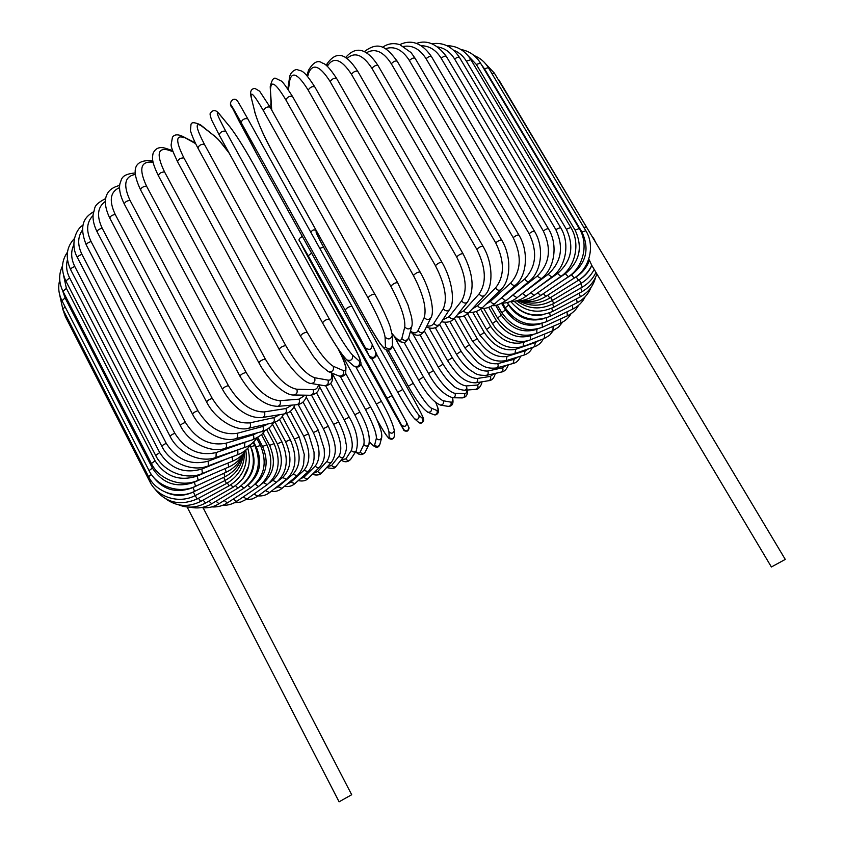 <?xml version="1.0" encoding="UTF-8"?>
<svg xmlns="http://www.w3.org/2000/svg" width="844" height="844" viewBox="0 0 844 844"><rect width="100%" height="100%" fill="white"/><g stroke="black" fill="none" stroke-linecap="round" stroke-linejoin="round"><path stroke-width="1.27" d="M583.795 227.321L586.559 227.247M771.416 566.968L785.258 559.414M572.095 279.427L576.135 276.906C582.455 272.876 586.886 267.316 589.418 260.247L588.743 259.119M589.418 260.247L591.728 265.248M187.125 506.991L339.088 801.8L351.684 794.731L203.14 507.824M202.476 507.772L201.663 507.518M195.565 143.617L182.536 136.338C177.715 134.101 174.36 134.407 172.45 137.245L171.1 144.936C171.089 147.056 173.242 152.658 177.567 161.732C178.306 159.221 180.416 157.944 183.897 157.891L285.736 345.565C296.423 363.869 306.045 374.588 314.601 377.722L327.968 380.116C331.175 380.549 332.378 378.154 331.555 372.953M183.929 137.667C175.668 134.607 175.657 141.349 183.897 157.891M285.736 345.565C282.455 346.156 280.261 347.443 279.174 349.427C288.648 367.288 304.209 383.408 311.109 383.471L310.676 383.408M314.601 377.722C315.572 381.087 314.401 383.007 311.109 383.471L324.128 385.645M327.968 380.116C328.917 383.398 327.778 385.265 324.55 385.719C331.333 385.318 333.813 381.119 331.977 373.132M198.118 148.312L197.907 148.069C198.804 145.379 200.967 144.113 204.385 144.261L307.174 332.198C303.977 332.62 301.741 333.907 300.475 336.049L300.633 336.197M229.389 153.502C223.47 145.115 218.575 139.344 214.703 136.2L201.516 125.935C194.922 121.726 195.882 127.834 204.385 144.261M201.516 125.935L200.619 124.901C194.268 121.979 191.039 122.011 190.944 124.996L190.459 130.314C190.027 129.818 192.77 138.648 197.907 148.069L300.475 336.049L313.356 356.379L320.583 365.283L328.379 371.666M307.174 332.198C317.755 350.65 326.449 362.002 333.232 366.264L343.455 370.621C347.696 371.297 345.892 363.964 338.043 348.635M214.703 136.2L200.619 124.901M343.455 370.621C344.32 374.367 342.875 376.181 339.13 376.044L338.708 375.875M333.232 366.264C334.108 370.105 332.631 371.961 328.791 371.824L339.13 376.044C341.809 376.941 343.983 376.234 345.65 373.934L345.966 367.383C346.283 367.836 343.951 359.924 338.36 349.11M322.535 322.83L219.166 134.934C220.242 132.054 222.436 130.799 225.759 131.179L329.36 319.085C326.29 319.327 324.022 320.604 322.566 322.914L322.619 322.988C333.074 341.567 340.818 353.509 345.84 358.805M329.36 319.085C339.826 337.663 347.517 349.638 352.454 354.997L359.417 361.295C362.087 362.825 358.932 355.345 349.975 338.845L253.084 163.567C243.842 147.141 236.13 134.924 229.948 126.906L219.851 114.7C215.02 109.382 216.982 114.879 225.759 131.179M219.851 114.7L219.493 114.172C216.106 109.804 213.121 109.414 210.504 113.001C209.671 113.444 210.103 115.881 211.802 120.312L219.166 134.934L322.566 322.914C332.652 341.124 340.712 353.446 346.757 359.892L346.536 359.702M229.948 126.906L219.493 114.172M359.417 361.295C360.019 365.79 358.172 367.372 353.868 366.064L353.636 365.863M352.454 354.997C353.066 359.597 351.167 361.232 346.757 359.892L353.868 366.064C358.12 367.942 360.504 366.929 361.042 363.036L358.626 355.735L350.017 338.898L253.147 163.652C243.832 147.078 235.982 134.66 229.589 126.389M241.089 122.443C242.355 119.426 244.57 118.202 247.746 118.782L352.001 306.361C349.121 306.456 346.842 307.712 345.175 310.159L241.089 122.443C232.079 106.27 229.135 101.333 232.248 107.642L259.857 159.716L356.949 334.92L369.134 355.83L365.346 347.739L345.175 310.159M365.346 347.739C369.64 350.714 371.93 349.595 372.225 344.394L352.011 306.383L247.746 118.782C234.959 96.11 238.219 102.113 235.919 99.603C231.952 97.682 228.112 104.434 232.184 107.526L239.295 121.578M239.19 121.367L259.878 159.759M356.959 334.941L259.868 159.738M356.949 334.931L369.999 357.445C372.025 360.916 379.093 355.176 375.833 352.57C375.548 357.645 373.312 358.732 369.134 355.83M374.894 294.313L270.048 107.104L259.625 91.194L254.909 88.42C251.153 88.725 249.856 91.479 251.016 96.67L255.141 113.17C258.021 122.981 263.95 136.169 272.939 152.722L370.347 327.662C379.652 343.962 384.695 350.408 385.476 346.979L385.064 337.083C383.851 329.688 378.165 316.616 368.016 297.879L263.381 110.669C264.91 107.663 267.126 106.471 270.048 107.104L270.122 107.304M263.381 110.669C254.107 94.644 250.098 90.266 251.354 97.535M392.249 335.057L390.139 326.565C388.44 321.332 381.235 305.275 374.863 294.176C372.215 294.166 369.936 295.4 368.016 297.879M251.016 96.67L255.141 113.17M392.471 344.996L392.481 345.386C390.962 349.279 388.63 349.817 385.476 346.979M254.814 112.326C258.791 124.88 264.858 138.395 273.002 152.869L370.368 327.757L379.642 342.875C382.923 347.306 385.001 349.574 385.877 349.648C389.548 350.956 391.753 349.532 392.481 345.386L392.26 335.437C390.698 339.436 388.303 339.984 385.064 337.083M392.112 333.633C397.408 340.269 400.647 341.915 401.818 338.56L404.782 326.955C405.468 318.61 400.826 305.043 390.856 286.285L285.821 99.835C287.582 96.881 289.808 95.741 292.478 96.416C286.137 86.468 282.36 81.309 281.147 80.95L276.22 78.597C273.815 76.983 271.821 79.695 270.217 86.721L271.726 110.089M285.821 99.835C276.304 83.978 271.24 80.117 270.629 88.261M397.682 282.951L397.661 282.687C395.256 282.592 392.987 283.795 390.856 286.285M270.217 86.721L271.124 105.426M408.718 337.695L408.601 338.138C406.608 341.071 404.35 341.208 401.818 338.56M411.861 326.09L411.735 326.522C409.699 329.529 407.378 329.677 404.782 326.955M410.479 331.196C414.045 333.612 416.556 333.433 417.991 330.658L424.258 317.492C426.821 308.26 423.203 294.271 413.423 275.513L308.166 90.097C310.117 87.217 312.312 86.12 314.749 86.826C302.774 68.258 301.508 71.582 297.668 69.788C295.59 68.607 289.851 72.352 289.492 77.859L289.861 79.916L288.395 89.717M308.166 90.097C298.417 74.42 292.319 71.023 289.861 79.916M314.749 86.826L420.133 272.042C417.959 271.895 415.723 273.045 413.423 275.513M424.606 330.595L424.426 330.964C422.306 333.253 420.164 333.148 417.991 330.658M431.031 317.449L430.851 317.819C428.689 320.15 426.484 320.045 424.258 317.492M426.958 325.784C429.902 326.586 432.181 325.773 433.816 323.347L443.269 308.767C447.637 298.765 445.02 284.407 435.43 265.691L330.131 81.551C332.241 78.756 334.403 77.722 336.608 78.45C330.204 68.67 325.478 63.553 322.45 63.11C318.051 59.713 313.409 62.066 308.535 70.2L308.809 72.595L307.638 76.466M330.131 81.551C320.182 66.043 313.071 63.057 308.809 72.595M336.608 78.45L442.013 262.368C440.062 262.167 437.867 263.275 435.43 265.691M440.093 323.864L439.893 324.159C437.793 325.995 435.768 325.721 433.816 323.347M449.694 309.315L449.493 309.611C447.352 311.489 445.284 311.204 443.269 308.767M442.689 319.929L449.124 316.711L461.615 300.897C467.681 290.22 466.025 275.555 456.636 256.924L351.463 74.272C353.689 71.592 355.799 70.622 357.793 71.36C349.121 58.247 338.866 47.137 327.092 63.775L327.282 66.37M351.463 74.272C341.335 58.953 333.274 56.316 327.293 66.37M357.793 71.36L463.05 253.759C461.299 253.517 459.168 254.571 456.636 256.924M455.053 317.661L454.874 317.893C452.848 319.401 450.928 319 449.124 316.711M467.671 301.888L467.481 302.12C465.424 303.65 463.472 303.239 461.615 300.897M457.764 314.274L463.757 310.803L479.086 293.934C486.745 282.698 485.986 267.812 476.797 249.286L371.93 68.322C374.23 65.779 376.276 64.872 378.07 65.61C366.686 48.214 355.82 45.565 345.481 57.687M371.93 68.322C362.962 54.649 354.628 51.421 346.926 58.616M378.07 65.61L483 246.3C481.449 246.037 479.381 247.028 476.797 249.286M469.348 312.111L469.18 312.291C467.27 313.535 465.466 313.04 463.757 310.803M484.783 295.294L484.614 295.474C482.673 296.729 480.837 296.212 479.086 293.934M472.134 309.062L477.577 305.676L495.512 287.952C504.638 276.262 504.701 261.229 495.713 242.85L391.299 63.743C393.652 61.348 395.625 60.504 397.229 61.243C387.259 48.024 379.262 40.101 364.249 51.716M391.299 63.743C383.345 51.495 375.031 47.855 366.37 52.824M397.229 61.243L501.684 240.055C500.302 239.759 498.319 240.688 495.713 242.85M469.095 312.375C474.286 312.734 478.812 311.088 482.673 307.427C480.901 308.44 479.202 307.86 477.577 305.676M482.673 307.427L500.703 289.766C498.899 290.79 497.179 290.178 495.512 287.952M485.722 304.441L490.459 301.361L510.747 282.983C521.17 270.956 521.982 255.848 513.205 237.639L409.403 60.546C411.777 58.299 413.666 57.54 415.09 58.257L411.017 52.55L399.887 44.69C393.494 42.685 387.67 43.593 382.406 47.412M409.403 60.546C402.388 49.627 394.359 45.692 385.328 48.773M415.09 58.257L518.902 235.043C517.688 234.727 515.789 235.592 513.205 237.639M481.354 308.587C486.534 308.651 491.155 306.91 495.228 303.355C493.603 304.178 492.01 303.513 490.459 301.361M495.228 303.355L515.589 285.04C513.943 285.852 512.34 285.166 510.747 282.983M498.435 300.475L524.662 279.047C536.225 266.82 537.702 251.691 529.114 233.682L426.083 58.732C428.425 56.643 430.229 55.947 431.495 56.654C419.32 38.792 406.935 41.145 399.813 44.658M426.083 58.732C419.974 49.11 412.494 44.996 403.643 46.399M431.495 56.654L534.516 231.288C533.45 230.971 531.646 231.762 529.114 233.682M492.347 305.528C495.048 306.298 499.838 304.494 506.738 300.105C505.261 300.749 503.784 300.021 502.286 297.9M506.738 300.105L529.146 281.337C527.679 281.97 526.181 281.21 524.662 279.047M510.272 297.141L537.143 276.178C549.676 263.834 551.733 248.769 543.325 230.982L441.19 58.257C443.501 56.337 445.21 55.715 446.328 56.39C436.918 43.888 426.937 39.573 416.377 43.434M441.19 58.257C436.021 49.986 429.353 45.808 421.198 45.745M446.328 56.39L548.431 228.798C547.503 228.46 545.794 229.188 543.325 230.982M501.916 303.239C507.434 303.08 512.487 301.234 517.087 297.7L512.983 295.284M517.087 297.7L541.268 278.657L537.143 276.178M521.571 294.166L548.104 274.342C561.439 261.999 563.992 247.06 555.763 229.515L454.642 59.08C456.878 57.329 458.492 56.78 459.474 57.424C452.405 46.663 443.279 42.105 432.075 43.751M454.642 59.08C450.443 52.254 444.862 48.203 437.899 46.947M459.474 57.424L560.553 227.521L555.763 229.515M509.892 301.73C515.779 301.646 521.223 299.778 526.223 296.138L522.457 293.533M526.223 296.138L551.881 277.022L548.104 274.342M536.52 288.469L557.515 273.53C571.483 261.292 574.426 246.532 566.366 229.241L466.363 61.158L470.889 59.702C464.97 50.44 456.984 45.787 446.93 45.713M466.363 61.158C463.177 55.904 458.936 52.265 453.661 50.229M470.889 59.702L570.829 227.447L566.366 229.241M516.022 300.96C522.499 301.118 528.523 299.272 534.094 295.411L530.749 292.762M534.094 295.411L560.933 276.389L557.515 273.53M550.541 283.753L565.332 273.709C579.754 261.672 583.014 247.144 575.102 230.127L476.301 64.408L480.521 63.142C475.784 55.556 469.264 51.009 460.94 49.522M476.301 64.408L468.262 55.947M480.521 63.142L579.248 228.524L575.102 230.127M519.978 300.812C527.331 301.519 534.22 299.747 540.666 295.505L537.744 292.826M540.666 295.505L568.381 276.737L565.332 273.709M562.505 280.714L571.536 274.859C586.264 263.096 589.745 248.843 581.98 232.1L484.456 68.744L488.359 67.668C484.857 61.939 480.088 57.898 474.043 55.525M484.456 68.744L481.386 64.598M488.359 67.668L585.81 230.686L581.98 232.1M521.286 300.918C529.895 302.764 538.103 301.255 545.91 296.402L543.388 293.67M545.91 296.402L574.236 278.035L571.536 274.859M491.841 73.491L494.405 73.185L586.464 227.089M591.771 265.354C588.753 271.589 584.333 276.547 578.499 280.229L576.135 276.906M578.499 280.229L549.824 298.048L547.682 295.252M498.097 79.368L495.955 75.781M578.91 279.965L579.163 279.818C584.903 276.315 589.112 271.515 591.813 265.427M498.698 79.621L592.942 237.892M518.986 300.907C529.969 306.773 541.12 306.615 552.43 300.432L550.647 297.542M552.43 300.432L581.189 283.267L579.163 279.818M516.802 300.981C528.376 309.273 540.698 310.107 553.748 303.481L552.293 300.506M553.748 303.481L582.36 287.087L580.683 283.573M514.207 301.34C525.96 312.08 539.158 314.031 553.801 307.174L552.651 304.083M553.801 307.174L582.043 291.634L580.693 288.036M510.905 301.698C522.447 315.128 536.351 318.378 552.641 311.447L551.765 308.208M552.641 311.447L580.313 296.845L579.269 293.163M518.733 309.337C526.192 314.664 534.326 316.447 543.114 314.685M507.276 302.521L507.698 303.239L508.415 302.215M507.698 303.239C518.796 318.621 533.007 322.967 550.309 316.257L549.666 312.829M550.309 316.257L577.243 302.658L576.473 298.882M507.17 302.553L508.637 305.085C517.562 317.956 529.293 322.471 543.842 318.652M502.549 303.207L505.208 307.807L508.637 305.085M505.208 307.807C516.243 323.115 530.127 327.694 546.859 321.553L546.416 317.893M546.859 321.553L572.886 309.009L572.369 305.117M565.828 312.407L568.518 311.109M501.621 303.376L505.419 309.959C514.988 323.526 527.036 328.042 541.584 323.484M497.274 304.906L501.8 312.744L505.419 309.959M501.8 312.744C512.762 327.999 526.276 332.842 542.354 327.272L542.07 323.347M542.354 327.272L567.326 315.825L567.052 311.847M555.869 321.079L562.937 317.84M495.597 305.243L501.325 315.171C510.947 328.875 522.763 333.602 536.795 329.329L537.818 328.875M490.828 306.393L497.527 318.019L501.325 315.171M497.527 318.019C508.415 333.232 521.518 338.349 536.858 333.38L536.795 329.329M536.858 333.38L560.638 323.062L560.627 319.021M544.369 330.12L556.017 325.067M488.708 307.343L496.399 320.688C505.883 334.351 517.277 339.362 530.602 335.701L533.292 334.614M483.749 308.493L492.432 323.579L496.399 320.688M492.432 323.579C495.322 327.577 494.563 328.717 504.522 336.26C513.764 341.693 522.394 342.886 530.412 339.826L530.602 335.701M530.412 339.826L552.904 330.658L553.126 326.565M531.646 339.32L547.978 332.663M480.7 309.094L490.68 326.449C500.028 340.09 510.968 345.396 523.533 342.379L528.513 340.501M476.269 311.457L486.555 329.382L490.68 326.449M486.555 329.382C494.89 341.008 504.269 350.904 523.111 346.546L523.533 342.379M523.111 346.546L544.211 338.549L544.665 334.414M472.693 312.301L484.245 332.441C493.434 346.061 503.91 351.674 515.652 349.289L535.296 342.516L538.926 340.554M467.597 313.778L479.972 335.395L484.245 332.441M479.972 335.395L491.546 348.308L499.732 352.781C505.261 354.659 510.356 354.891 514.998 353.499L515.652 349.289M514.998 353.499L534.621 346.684L535.296 342.516M464.147 315.878L477.134 338.592C486.176 352.201 496.135 358.141 507.022 356.4L525.105 350.819L528.935 348.656M458.714 317.027L472.735 341.577L477.134 338.592M472.735 341.577L485.131 355.461C489.794 358.267 493.877 362.403 506.136 360.652L507.022 356.4M506.136 360.652L524.208 355.018L525.105 350.819M454.357 318.483L469.401 344.879C478.295 358.489 487.726 364.756 497.717 363.658L514.165 359.259L518.079 356.928M449.905 321.575L464.886 347.876L469.401 344.879M464.886 347.876L477.546 362.414C482.736 365.621 485.68 369.05 496.61 367.952C498.192 367.108 498.561 365.674 497.717 363.658M496.61 367.952L513.057 363.49L514.165 359.259M444.661 322.313L461.119 351.262C469.855 364.882 478.748 371.476 487.79 371.033L502.57 367.815L506.432 365.283M439.618 324.539L456.477 354.258L461.119 351.262M456.477 354.258C460.571 361.148 465.329 366.581 470.773 370.569C475.583 373.111 475.794 375.58 486.45 375.348C488.17 374.525 488.623 373.09 487.79 371.033M486.45 375.348L501.231 372.067C502.94 371.254 503.383 369.83 502.57 367.815M435.388 327.799L452.321 357.698C460.908 371.339 469.243 378.26 477.324 378.471L490.364 376.413L494.014 373.67M429.068 327.947L447.594 360.694L452.321 357.698M447.594 360.694C455.676 372.742 463.05 382.849 475.731 382.807C477.609 382.026 478.137 380.581 477.324 378.471M488.57 380.718L488.792 380.686C490.649 379.916 491.176 378.492 490.364 376.413M424.384 331.038L443.089 364.154C451.508 377.827 459.273 385.075 466.363 385.93L477.641 385.033L480.88 381.973M420.027 334.783L438.268 367.129L443.089 364.154M438.268 367.129C443.258 375.358 448.069 381.34 452.69 385.096C454.874 387.807 458.798 389.538 464.485 390.287C466.542 389.58 467.175 388.134 466.363 385.93M475.531 389.337L475.784 389.316C477.82 388.62 478.432 387.196 477.641 385.033M412.494 333.327L433.457 370.6C441.728 384.294 448.913 391.89 454.99 393.378L464.464 393.62C466.975 393.526 467.618 390.962 466.394 385.93M408.623 338.064L428.552 373.554L433.457 370.6M452.458 397.735L452.753 397.746C455.032 397.165 455.781 395.709 454.99 393.378M461.974 397.904L462.269 397.904C464.506 397.345 465.244 395.91 464.464 393.62M404.065 342.337L423.488 376.983C431.622 390.73 438.205 398.663 443.258 400.773L450.907 402.145C452.521 402.366 452.996 400.889 452.331 397.724M418.656 379.99L423.488 376.983M440.23 405.046L440.557 405.099C443.121 404.761 444.018 403.316 443.258 400.773M447.921 406.323L448.259 406.386C450.77 406.048 451.656 404.635 450.907 402.145M392.449 346.029L413.254 383.281C421.23 397.081 427.222 405.352 431.231 408.074L437.023 410.553C438.68 411.07 438.289 408.443 435.82 402.683M408.306 386.236L413.254 383.281M427.56 412.115L427.866 412.241C430.799 412.357 431.917 410.975 431.231 408.074M433.405 414.499L433.721 414.626C436.601 414.752 437.698 413.391 437.023 410.553M317.449 232.712L317.08 232.269C314.527 229.579 316.69 234.537 323.59 247.134L402.788 389.453C410.627 403.327 416.018 411.925 418.962 415.259L422.886 418.814C424.216 419.352 421.388 413.286 414.415 400.605L386.088 349.754M386.088 349.764L414.415 400.605M397.714 392.27L376.224 353.573L397.735 392.312L402.788 389.453M414.003 418.096C410.996 414.794 405.584 406.207 397.756 392.344L397.735 392.312C405.405 406.069 411.06 414.931 414.699 418.919C418.023 419.943 419.447 418.729 418.962 415.259M319.771 248.379L323.59 247.134M414.531 418.772L418.698 422.39C421.968 423.403 423.361 422.211 422.886 418.814M403.654 429.596C406.808 431.811 408.485 430.999 408.686 427.138C409.403 427.729 409.066 429.016 407.694 430.999C405.088 431.421 403.611 430.82 403.263 429.174L318.948 277.117L393.705 412.241L403.654 429.596L401.522 425.038L387.069 398.284L308.229 255.827L300.147 241.859L318.948 277.106L304.104 249.676M304.188 249.835L300.063 241.679M387.069 398.284L392.165 395.477L371.634 358.447L406.534 422.285M300.147 241.859L300.105 241.764C298.143 240.002 298.903 238.23 302.384 236.468M308.229 255.827L311.594 253.084M392.165 395.477L406.66 422.538C406.46 426.473 404.74 427.307 401.522 425.038M360.937 364.218L381.382 401.227M376.846 419.426L377.669 420.924M377.627 420.85C384.706 433.478 388.556 438.986 389.179 437.371L388.947 431.78C388.082 427.296 383.872 418.044 376.308 404.023L356.031 367.245M376.308 404.023L381.435 401.322M388.947 431.78C391.373 433.995 393.167 433.573 394.338 430.535L394.327 430.25M389.179 437.371C391.553 439.534 393.315 439.123 394.454 436.148L394.454 435.852M369.598 441.908C372.468 445.463 374.156 446.455 374.683 444.872L376.361 438.279C376.572 433.225 372.953 423.646 365.526 409.53L345.797 373.628M365.526 409.53L370.653 406.945M376.361 438.279C378.302 440.357 380.053 440.23 381.604 437.92L381.688 437.582M374.683 444.872C376.582 446.909 378.291 446.782 379.821 444.514L379.906 444.176M355.788 451.561C357.983 453.365 359.46 453.534 360.209 452.078L363.817 444.503C365.093 438.901 362.087 428.995 354.775 414.773L331.987 373.132M354.775 414.773L359.892 412.146L340.28 376.371M363.817 444.503C365.484 446.465 367.161 446.518 368.828 444.682L368.976 444.398M360.209 452.078C361.854 453.998 363.49 454.051 365.135 452.247L365.273 451.951M341.503 459.569L345.85 458.936L351.368 450.422C353.731 444.282 351.315 434.048 344.13 419.732L325.626 385.803M344.13 419.732L349.226 417.168L330.795 383.44M351.368 450.422C352.887 452.3 354.491 452.479 356.179 450.96L356.337 450.717M345.85 458.936C347.327 460.782 348.899 460.961 350.577 459.452L350.724 459.22M327.356 466.753L331.65 465.413L339.098 455.992C342.537 449.335 340.712 438.796 333.623 424.363L316.511 392.871M333.623 424.363L338.697 421.884L319.348 386.341M339.098 455.992C340.501 457.817 342.052 458.092 343.73 456.794C346.42 451.223 347.179 446.803 346.008 443.533C345.439 437.793 343.002 430.577 338.697 421.884M331.65 465.413C333.032 467.217 334.551 467.481 336.207 466.194L336.355 466.004M313.462 473.252L317.703 471.479L327.061 461.183C331.565 454.04 330.32 443.195 323.336 428.647L306.309 397.197M323.336 428.647L328.369 426.241L311.531 395.203M327.061 461.183C328.4 462.987 329.888 463.324 331.534 462.206C338.898 450.896 334.171 439.502 328.369 426.241M317.703 471.479C319.011 473.252 320.477 473.589 322.102 472.482L331.534 462.206M299.915 479.097L304.062 477.092L315.329 465.962C320.878 458.355 320.214 447.214 313.335 432.55L298.196 404.498M313.335 432.55L318.304 430.24L303.091 402.082M315.329 465.962C316.616 467.755 318.051 468.156 319.644 467.186C325.605 458.988 324.286 455.232 324.202 448.892L318.304 430.24M304.062 477.092C305.328 478.854 306.752 479.244 308.324 478.274L319.644 467.186M286.823 484.319L290.821 482.219L303.967 470.308C310.56 462.259 310.455 450.833 303.661 436.042L290.336 411.281M303.661 436.042L308.566 433.827L294.007 406.808M303.967 470.308L308.134 471.701C315.276 462.818 313.979 457.954 314.031 452.099L308.566 433.827M290.821 482.219L294.936 483.58L308.134 471.701M274.279 488.898L278.045 486.809L293.047 474.17C300.664 465.719 301.108 454.019 294.387 439.091L282.255 416.482M294.387 439.091L299.219 436.981L286.517 413.349M293.047 474.17L297.067 475.742C300.422 472.45 302.606 468.536 303.64 464L304.273 454.462L299.219 436.981M278.045 486.809L282.023 488.338L297.067 475.742M262.347 492.833L282.645 477.525C291.254 468.694 292.235 456.752 285.578 441.686L275.112 422.127M285.578 441.686L290.315 439.682L279.501 419.489M282.645 477.525L286.506 479.276C296.286 470.002 297.552 456.804 290.315 439.682M265.818 490.839L269.658 492.537L286.506 479.276M269.415 482.895L272.834 480.341C282.402 471.174 283.89 458.988 277.296 443.796L268.909 428.077M251.143 496.072L264.035 486.925M277.296 443.796L281.928 441.897L272.507 424.279M272.834 480.341L276.526 482.262C287.308 472.534 289.102 459.073 281.928 441.897M254.234 494.267L257.916 496.135L276.526 482.262M261.883 483.865L263.687 482.589C274.173 473.125 276.146 460.729 269.595 445.389L262.969 432.919M240.762 498.593L249.75 492.506M269.595 445.389L274.11 443.606L266.651 429.607M263.687 482.589L267.2 484.678C278.953 474.539 281.252 460.845 274.11 443.606M243.367 497.042L246.891 499.089L267.2 484.678M254.846 484.519L255.278 484.234C266.651 474.518 269.078 461.921 262.558 446.444L257.768 437.435M231.34 500.323L236.362 497.074M262.558 446.444L266.936 444.777L261.482 434.523M255.278 484.234L258.612 486.503C271.293 476.005 274.068 462.101 266.936 444.777M233.313 499.142L236.658 501.368L258.612 486.503M248.653 484.572C260.068 474.497 262.6 461.953 256.238 446.951L253.622 442.003M223.312 501.051L224.23 500.481M256.238 446.951L260.469 445.41L256.734 438.363M247.767 485.384L250.826 487.695C264.383 476.913 267.601 462.807 260.469 445.41M224.156 500.524L227.321 502.929L250.826 487.695M244.032 483.38C254.002 473.674 256.513 462.09 251.554 448.639M250.805 446.814L254.772 445.463L253.158 442.425M241.162 485.912L243.916 488.243C258.296 477.229 261.914 462.966 254.772 445.463M216.022 501.199L218.965 503.752L243.916 488.243M243.009 478.4L248.748 465.899M235.508 485.711L237.966 488.106C252.905 477.134 256.966 462.902 250.14 445.421M208.964 501.072L211.686 503.784L237.966 488.106M230.855 484.762L233.039 487.273C247.197 477.672 252.124 464.633 247.809 448.185M203.087 500.102L205.567 503.013L233.039 487.273M227.3 483.053L229.209 485.733C242.439 477.387 247.978 465.635 245.847 450.464M198.467 498.276L200.703 501.41L229.209 485.733M224.894 480.563L226.551 483.454C238.609 476.375 244.549 466.057 244.349 452.489M195.186 495.565L197.19 498.941L226.551 483.454M62.709 308.999L65.347 316.574L65.959 315.329M150.907 480.531L149.894 481.734L65.347 316.574M165.487 492.168C174.719 496.451 184.013 496.388 193.36 491.978L194.848 491.229M223.713 477.314L225.116 480.447C235.877 474.55 241.933 465.74 243.283 453.998M193.36 491.978L195.101 495.607L225.116 480.447M59.618 294.545L62.794 309.157L65.062 306.762M151.35 474.433L148.586 476.691L62.794 309.157M152.69 476.227C163.04 490.058 176.501 493.824 193.076 487.537L199.237 484.572M223.818 473.305L224.968 476.712C234.221 471.975 240.118 464.77 242.639 455.106M193.076 487.537L194.521 491.387L224.968 476.712M61.971 300.728L65.072 297.921L152.405 468.072L149.061 470.625L61.971 300.728C58.605 293.955 57.867 287.065 59.734 280.05M62.561 290.505L65.072 297.921M152.405 468.072C162.554 483.623 176.544 488.338 194.363 482.219L206.442 476.702M225.253 468.536L226.139 472.239C233.862 468.547 239.306 462.923 242.471 455.359M194.363 482.219L195.513 486.281L226.139 472.239M62.962 291.328L66.391 288.363L155.085 460.813L151.403 463.546L62.962 291.328C58.732 282.571 58.584 274.1 62.509 265.913M63.5 274.975L66.391 288.363M155.085 460.813C165.382 476.638 179.445 481.713 197.296 476.037L216.317 467.808M228.038 463.039L228.671 467.059C235.339 464.063 240.34 459.484 243.652 453.323M197.296 476.037L198.118 480.31L228.671 467.059M65.864 280.999L69.619 277.876L159.685 452.574L155.676 455.475L65.864 280.999C60.895 270.407 61.433 260.775 67.478 252.124M67.446 259.667C65.821 265.67 66.549 271.736 69.619 277.876M159.685 452.574C170.129 468.673 184.192 474.149 201.895 469L228.608 458.176M232.195 456.804L232.575 461.183C238.599 458.651 243.241 454.737 246.501 449.43M201.895 469L202.391 473.484L232.575 461.183M70.706 269.795C70.696 268.571 72.056 267.485 74.799 266.525L166.268 443.374C163.546 444.524 162.09 445.548 161.921 446.444L70.706 269.795C65.104 257.473 66.328 247.06 74.377 238.557M73.882 244.676C70.664 251.459 70.97 258.739 74.799 266.525M166.268 443.374C176.829 459.758 190.807 465.688 208.204 461.162L239.728 449.187M237.797 450.01L237.881 454.652C243.483 452.458 247.862 448.966 251.006 444.176M208.204 461.162L208.341 465.846L237.881 454.652M77.532 257.81C77.574 256.46 79.051 255.321 81.963 254.403L174.845 433.288C171.965 434.428 170.404 435.504 170.161 436.506L77.532 257.81C69.598 244.053 76.234 228.756 83.092 225.105M82.49 229.979C77.616 236.932 77.437 245.066 81.963 254.403M174.845 433.288C185.511 449.936 199.29 456.361 216.201 452.553L248.315 441.127M244.813 442.678L244.549 447.51C249.254 446.107 253.432 442.889 257.082 437.846M216.201 452.553L215.99 457.437L244.549 447.51M86.352 245.129C86.447 243.642 88.04 242.46 91.099 241.595L185.406 422.369C182.378 423.488 180.7 424.616 180.384 425.735L86.352 245.129C77.321 222.7 86.9 215.927 93.557 211.738M93.051 215.536C86.594 222.088 85.951 230.781 91.099 241.595M185.406 422.369C196.146 439.291 209.639 446.254 225.865 443.237L253.189 434.808L257.779 432.708M253.189 434.808C254.192 437.213 253.991 438.88 252.578 439.808C259.899 436.401 263.919 433.341 264.626 430.63M225.865 443.237C226.888 445.695 226.698 447.394 225.295 448.322L252.578 439.808M97.134 231.868C97.303 230.222 99.001 229.009 102.208 228.228L197.897 410.712C194.753 411.798 192.97 412.969 192.559 414.214L97.134 231.868C93.779 225.179 92.481 219.05 93.241 213.49C95.71 207.613 92.27 205.63 105.743 198.488M105.437 201.368C97.503 206.98 96.427 215.937 102.208 228.228M197.897 410.712C208.7 427.908 221.793 435.441 237.164 433.31L262.874 426.431L268.265 423.888M262.874 426.431C263.877 428.91 263.55 430.64 261.893 431.59C267.063 430.102 270.945 427.127 273.54 422.665M237.164 433.31C238.177 435.842 237.86 437.593 236.204 438.563L261.893 431.59M109.825 218.153C110.089 216.349 111.883 215.104 115.206 214.418L212.255 398.421C209.017 399.455 207.139 400.657 206.622 402.029L109.825 218.153C102.852 204.079 102.651 189.425 119.658 185.469M119.563 187.6C110.247 191.662 108.792 200.608 115.206 214.418M212.255 398.421C223.09 415.87 235.676 424.004 250.024 422.833L273.815 417.653L279.733 414.678M273.815 417.653C274.806 420.217 274.353 421.979 272.443 422.949L272.232 423.002M250.024 422.833C251.027 425.46 250.584 427.264 248.663 428.246L272.443 422.949C277.613 421.705 281.358 418.729 283.689 414.035M124.353 204.121C124.712 202.149 126.6 200.883 130.008 200.323L228.386 385.613C225.074 386.573 223.101 387.807 222.468 389.327L124.353 204.121C120.291 196.03 118.814 189.246 119.911 183.749C121.905 179.318 120.523 174.349 135.325 172.936L135.325 172.936M135.409 174.444C124.701 176.206 122.897 184.825 130.008 200.323M228.386 385.613C239.221 403.305 251.206 412.072 264.33 411.925L285.894 408.528L292.077 405.12M285.894 408.528C286.886 411.207 286.295 413.011 284.133 413.961L283.869 414.003M264.33 411.925C265.332 414.657 264.742 416.503 262.547 417.474L262.284 417.516M140.6 189.932C141.064 187.779 143.037 186.503 146.508 186.091L246.121 372.436C242.787 373.291 240.73 374.557 239.96 376.224L140.6 189.932C133.341 174.318 130.757 160.539 149.726 160.55L151.751 162.09C140.537 161.404 138.796 169.401 146.508 186.091M153.102 162.343L151.751 162.09M246.121 372.436C256.945 390.361 268.223 399.771 279.965 400.678L299.04 399.17L305.085 395.182M299.04 399.17C300.021 401.976 299.282 403.822 296.824 404.709L296.508 404.74M279.965 400.678C280.968 403.559 280.219 405.447 277.718 406.354L277.402 406.375M158.398 175.742C158.988 173.421 161.035 172.134 164.527 171.891L265.311 359.038C261.978 359.776 259.846 361.053 258.929 362.867L158.398 175.742C151.097 160.677 152.331 157.554 153.091 153.344C155.391 148.185 159.537 146.497 165.508 148.291L167.281 149.768C157.48 147.89 156.562 155.264 164.527 171.891M172.893 151.603L167.281 149.768M265.311 359.038C276.083 377.162 286.57 387.227 296.782 389.242L313.103 389.664C316.099 389.685 317.893 388.029 318.462 384.706M313.103 389.664C314.084 392.66 313.166 394.528 310.36 395.277L309.991 395.266M296.782 389.242C297.774 392.312 296.845 394.232 293.986 394.992L293.606 394.981M177.567 161.732L279.174 349.427M195.164 142.794L182.536 136.338M213.827 135.188L218.364 139.45L229.167 153.102M352.011 306.383L372.225 344.394L375.833 352.57M292.478 96.416L397.661 282.687L407.905 304.726L411.429 316.574C412.315 321.374 412.421 324.697 411.735 326.522L408.601 338.138C406.112 341.978 404.181 343.392 402.81 342.369C400.541 341.292 400.478 343.835 392.154 333.929M270.724 103.917L271.462 109.625M287.846 88.915L289.492 77.859M410.311 331.787C415.976 336.682 420.671 336.408 424.426 330.964L430.851 317.819C435.029 312.227 430.546 289.819 420.133 272.042M306.899 75.622L308.535 70.2M426.41 326.902C431.854 329.413 436.348 328.495 439.893 324.159L449.493 309.611C455.359 302.574 452.31 279.944 442.013 262.368M326.311 65.547L327.092 63.775M441.517 321.712C447.394 323.009 451.846 321.733 454.874 317.893L467.481 302.12C474.834 289.714 473.357 273.593 463.05 253.759M455.749 316.785C461.056 317.608 465.529 316.11 469.18 312.291L484.614 295.474C493.149 287.73 493.508 263.623 483 246.3M500.703 289.766C510.567 281.379 512.086 257.093 501.684 240.055M515.589 285.04C526.688 276.136 529.188 251.776 518.902 235.043M529.146 281.337C541.352 272.032 544.686 247.714 534.516 231.288M541.268 278.657C554.445 269.088 558.464 244.918 548.431 228.798M551.881 277.022C565.87 267.295 570.46 243.357 560.553 227.521M560.933 276.389C575.576 266.63 580.598 242.998 570.829 227.447M568.381 276.737C583.52 267.052 588.88 243.81 579.248 228.524M574.236 278.035C589.713 268.519 595.305 245.731 585.81 230.686M785.279 559.424L586.517 227.152M771.405 566.999L591.623 265.111M520.4 300.854C530.412 304.6 540.223 303.661 549.824 298.048M494.405 73.185L485.849 64.091M581.189 283.267C586.833 279.849 591.169 275.239 594.197 269.436M595.621 242.365L593.448 237.987M582.36 287.087C588.437 283.531 592.973 278.636 595.969 272.401M582.043 291.634C589.291 287.509 594.239 281.622 596.898 273.973M580.313 296.845C588.331 292.404 593.416 285.873 595.59 277.265M577.243 302.658C583.753 299.251 588.31 294.239 590.927 287.604M572.886 309.009C578.435 306.245 582.539 302.163 585.177 296.75M567.326 315.825C572.264 313.504 575.998 310.001 578.53 305.349M560.638 323.062C565.163 321.047 568.624 317.935 571.008 313.736M552.904 330.658L558.528 327.177L562.621 322.081M544.211 338.549L549.549 335.332L553.39 330.458M534.621 346.684C538.546 345.259 541.437 342.664 543.314 338.887M524.208 355.018C528.006 353.773 530.739 351.252 532.406 347.454M513.057 363.49C516.37 362.846 518.923 360.388 520.737 356.094M501.231 372.067C504.385 371.708 506.769 369.271 508.362 364.766M495.344 373.375C494.151 378.049 491.968 380.486 488.792 380.686L475.731 382.807M481.702 381.836C482.705 382.859 478.938 390.128 475.784 389.316L464.485 390.287M428.552 373.554C435.768 386.89 443.838 394.95 452.753 397.746L462.269 397.904C466.173 397.355 467.903 394.728 467.46 390.033M452.532 397.746C453.84 403.485 452.416 406.365 448.259 406.386L440.557 405.099C433.753 402.409 426.41 394.011 418.529 379.906L394.222 336.471M435.894 402.746C439.27 411.06 438.236 409.351 438.236 412.547C437.065 414.678 435.567 415.364 433.721 414.626L427.866 412.241C422.359 408.517 415.807 399.834 408.232 386.172L388.208 350.249M316.806 231.857C315.012 229.146 312.997 229.251 310.771 232.184M418.698 422.39C420.47 423.941 422.148 423.308 423.73 420.491C423.414 418.339 424.754 419.784 414.436 400.626M408.686 427.138L406.66 422.538M376.888 419.521L377.637 420.892C385.223 434.249 386.056 435.093 388.884 438.321C391.595 440.009 393.452 439.281 394.454 436.148L394.338 430.535C392.871 423.751 388.567 413.993 381.414 401.269L360.937 364.197M369.588 442.024C374.852 448.006 378.26 448.829 379.821 444.514L381.604 437.92C382.068 435.768 381.678 432.75 380.444 428.868C377.869 421.156 373.892 412.959 373.523 412.326L340.934 352.845M359.892 412.146C367.52 425.809 370.495 436.654 368.828 444.682L365.135 452.247C362.414 455.517 359.249 455.37 355.63 451.793M349.226 417.168C356.674 430.176 358.995 441.433 356.179 450.96L350.577 459.452C347.749 462.312 344.616 462.501 341.145 460.022M326.67 467.502C332.156 468.958 335.332 468.515 336.207 466.194L343.73 456.794M322.102 472.482C320.14 475.035 316.89 475.657 312.322 474.349M308.324 478.274C306.224 480.753 302.859 481.534 298.227 480.616M294.936 483.58C292.024 486.133 288.532 487.051 284.449 486.313M282.023 488.338C278.879 490.913 275.239 491.925 271.103 491.398M269.658 492.537C266.293 495.122 262.495 496.24 258.253 495.882M257.916 496.135L252.229 498.994L245.963 499.701M246.891 499.089L240.793 502.053L234.147 502.845M236.658 501.368C232.385 504.195 227.764 505.493 222.784 505.261M227.321 502.929C222.51 505.978 217.33 507.297 211.812 506.896M218.965 503.752C213.764 506.906 208.236 508.246 202.36 507.761M211.686 503.784C204.818 507.74 197.644 508.858 190.143 507.149M205.567 503.013C196.694 507.814 187.706 508.415 178.601 504.817M200.703 501.41C188.486 507.434 176.966 506.674 166.141 499.131M197.19 498.941C179.698 506.316 165.403 502.739 154.294 488.191M195.101 495.607C179.107 504.111 157.459 497.39 149.894 481.734M194.521 491.387C178.316 499.659 156.245 492.569 148.586 476.691M195.513 486.281C179.234 494.236 156.836 486.735 149.061 470.625M198.118 480.31C181.945 487.864 159.316 479.909 151.403 463.546M202.391 473.484C186.471 480.552 163.747 472.091 155.676 455.475M208.341 465.846C192.875 472.355 170.161 463.335 161.921 446.444M215.99 457.437C201.136 463.303 178.58 453.671 170.161 436.506M225.295 448.322C211.253 453.481 188.993 443.163 180.384 425.735M236.204 438.563C223.164 442.973 201.368 431.906 192.559 414.214M248.663 428.246C236.774 431.875 215.621 419.974 206.622 402.029M294.851 404.877C292.889 409.984 289.323 413.022 284.133 413.961L262.547 417.474C247.165 419.204 231.773 405.806 222.468 389.327M152.869 161.151L149.726 160.55M306.857 395.214C305.254 400.963 301.909 404.128 296.824 404.709L277.718 406.354C264.204 405.806 251.617 395.762 239.96 376.224M172.545 150.591L165.508 148.291M319.443 384.864C319.76 390.614 316.732 394.085 310.36 395.277L293.986 394.992C285.399 395.857 268.424 380.897 258.929 362.867"/></g></svg>
